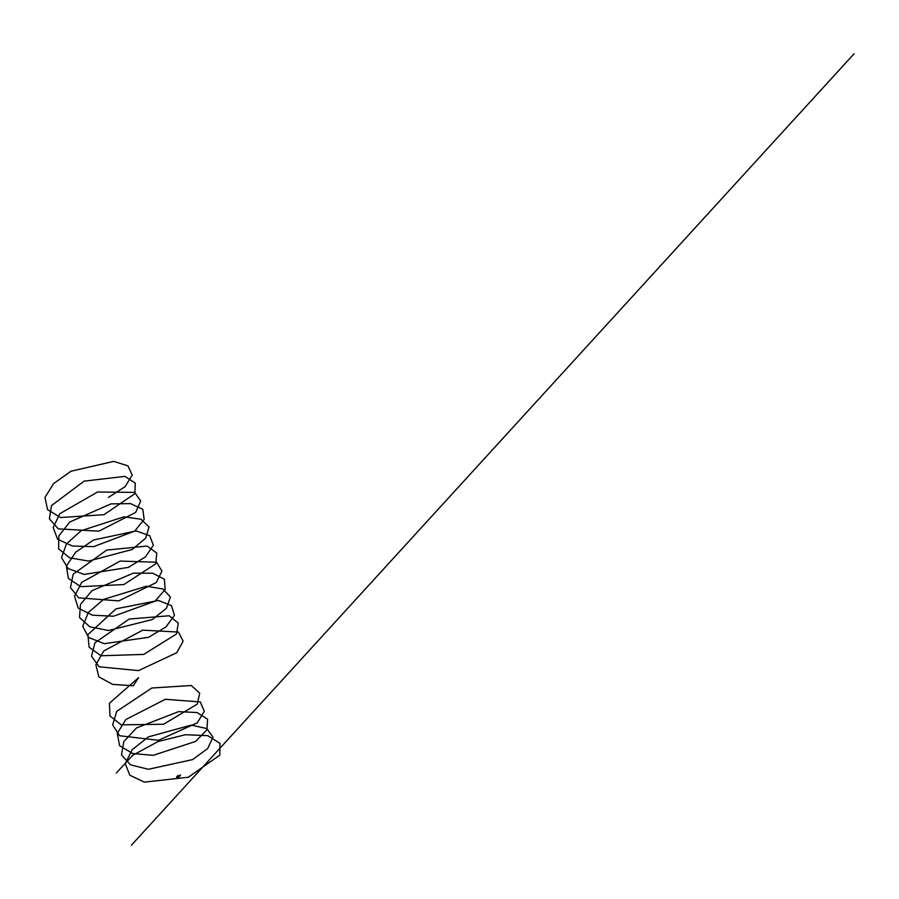 <?xml version="1.0" encoding="UTF-8"?>
<svg xmlns="http://www.w3.org/2000/svg" width="899" height="899" viewBox="0 0 899 899"><rect width="100%" height="100%" fill="white"/><g stroke="black" fill="none" stroke-linecap="round" stroke-linejoin="round"><path stroke-width="1.35" d="M180.373 775.657L178.968 776.702L180.373 775.657M177.508 777.545L177.586 776.511M178.418 776.86L179.586 775.612L178.26 776.612M176.8 777.152L178.126 775.489L176.575 776.837M131.423 845.206L854.05 53.794M180.53 775.095L179.699 776.017A1.09 0.607 -85.3 0 0 179.654 776.073A1.09 0.607 94.7 0 1 179.699 776.017L179.969 775.107M108.476 497.383L125.085 486.685L132.232 475.122L127.95 465.862L113.757 461.389L71.066 471.2L53.659 483.55L44.95 497.439L47.602 509.654L60.615 517.532L103.969 514.689L134.895 493.686L135.266 483.111L124.939 476.38L84.124 481.145L51.457 505.609L49.423 518.892L58.323 528.87L98.89 531.152L135.659 512.419L140.694 501.035L134.704 492.394L97.553 492L59.795 513.734L53.176 527.556L57.581 539.243L72.37 546.008L93.631 546.648L134.693 531.095L144.177 519.442L142.784 509.306L130.546 503.62L110.959 503.878L69.762 522.027L58.873 535.838L58.604 548.772L69.515 557.796L88.596 561.088L132.198 549.48L145.739 538.119L149.043 526.983L140.929 519.206L123.927 516.846L81.124 530.713L66.436 543.962L61.525 557.65L68.099 568.573L84.203 574.416L128.467 567.37L145.503 556.841L153.347 545.221L149.751 535.737L136.086 530.916L93.552 540.007L75.73 552.166L66.391 566.044L68.358 578.45L80.798 586.654L123.848 584.564L155.718 563.83L156.786 553.099L147.076 546.064L106.689 550.076L73.179 574.203L70.459 587.598L78.707 597.846L118.713 600.892L156.224 582.574L161.932 571.112L156.606 562.223L120.14 561.077L81.764 582.327L74.505 596.183L78.213 608.084L92.473 615.197L113.465 616.231L155.01 601.217L165.135 589.575L164.427 579.259L152.774 573.236L133.501 573.113L91.956 590.665L80.472 604.431L79.517 617.512L89.81 626.828L108.509 630.514L152.324 619.546L166.427 608.275L170.394 597.026L162.933 588.969L146.38 586.238L103.497 599.431L88.304 612.556L82.719 626.3L88.63 637.47L104.228 643.684L148.447 637.335L165.933 626.974L174.428 615.343L171.507 605.645L158.381 600.476L116.05 608.825L87.877 634.649L89.147 647.235L101.003 655.764L143.728 654.416L176.519 633.975L178.272 623.108L169.181 615.781L129.254 619.029L94.934 642.785L91.541 656.281L99.137 666.8L138.547 670.609L176.755 652.719L183.126 641.201L178.474 632.064L142.727 630.177L103.778 650.932L95.867 664.811L98.901 676.913L112.611 684.375L133.31 685.802L138.57 677.666L109.408 703.254L109.981 715.997L121.241 724.841L163.584 724.246L197.263 704.131L199.713 693.129L191.251 685.51L151.841 688.005L116.735 711.367L112.656 724.954L119.601 735.742L158.381 740.304L197.252 722.863L204.287 711.3L200.297 701.939L165.304 699.298L125.815 719.537L117.263 733.427L119.612 745.721L132.771 753.519L153.167 755.34L195.577 741.439L206.916 729.853L207.59 719.211L197.117 712.547L178.564 711.648L136.434 727.976L123.804 741.608L121.466 754.946L130.512 764.847L148.369 769.286L192.498 759.633L207.669 748.575L212.996 737.158L206.837 728.572L191.229 725.1L148.313 736.91L132.153 749.744L125.242 763.577L129.804 775.219L144.368 782.141L188.34 777.23L219.85 755.115L219.997 743.394L207.849 735.674L185.363 734.73L157.966 741.585L132.737 755.306L116.297 773.016M178.508 777.32L179.238 776.534M178.339 777.624L178.631 776.635M178.699 776.736L178.631 777.511M177.294 776.624L177.238 777.388M178.496 776.567L178.26 777.635M177.429 777.556L177.519 776.489L177.575 777.568"/></g></svg>
